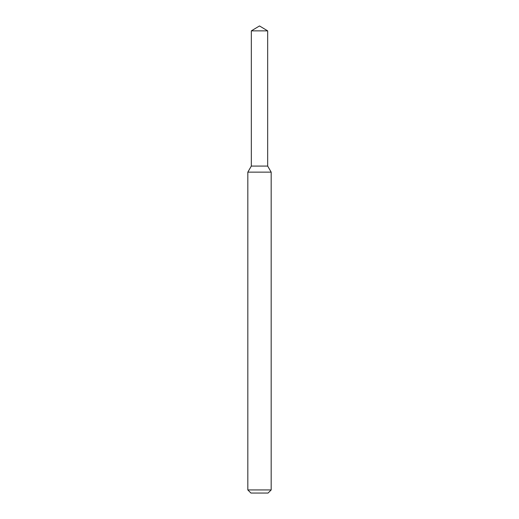 <?xml version="1.0" encoding="UTF-8"?>
<svg xmlns="http://www.w3.org/2000/svg" width="519" height="519" viewBox="0 0 519 519"><rect width="100%" height="100%" fill="white"/><g stroke="black" fill="none" stroke-linecap="round" stroke-linejoin="round"><path stroke-width="0.78" d="M251.326 30.861L251.326 166.08L267.674 166.08L271.178 172.146L247.823 172.146L251.326 166.08L267.674 166.08L267.674 30.861L251.326 30.861L259.5 25.95L267.674 30.861M271.178 489.936L268.064 493.05L250.937 493.05L247.823 489.936L271.178 489.936L271.178 172.146M247.823 489.936L247.823 172.146"/></g></svg>
